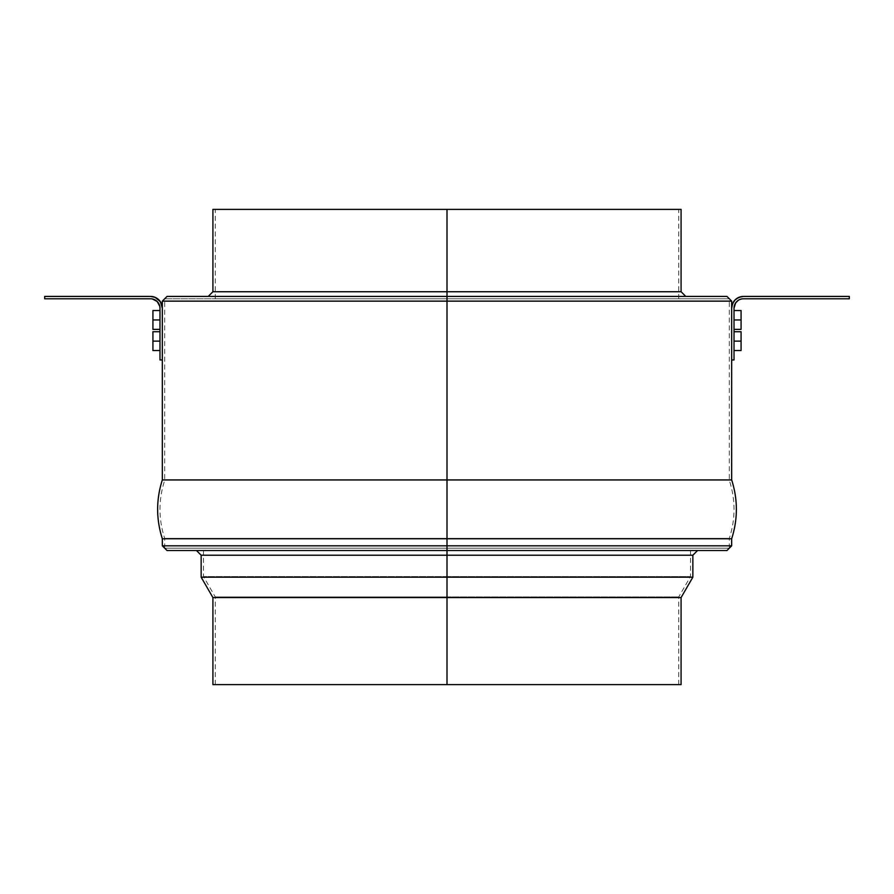 <?xml version="1.0" encoding="UTF-8"?>
<svg xmlns="http://www.w3.org/2000/svg" width="894" height="894" viewBox="0 0 894 894"><rect width="100%" height="100%" fill="white"/><g stroke="black" fill="none" stroke-linecap="round" stroke-linejoin="round"><path stroke-width="0.67" stroke-dasharray="4.47 3.35" d="M731.672 479.933L447 479.933L731.672 479.933L447 479.933L447 538.758L731.672 538.758L447 538.758L447 301.133L731.672 301.133L447 301.133L447 296.428L208.213 296.428L447 296.428L208.213 296.428L447 296.428L447 291.723L212.917 291.723L447 291.723L447 209.386L681.083 209.386L447 209.386L447 298.786L215.264 298.786L447 298.786L447 209.386L215.264 209.386L447 209.386L447 480.313L164.686 480.313L447 480.313L447 298.786L164.686 298.786L447 298.786L447 480.313L164.686 480.313L447 480.313L164.686 480.313L447 480.313L447 538.378L447 480.313L729.314 480.313L447 480.313L729.314 480.313L447 480.313L447 538.378L164.686 538.378L447 538.378L164.686 538.378L447 538.378L447 548.167L164.686 548.167L447 548.167L447 538.378L164.686 538.378L447 538.378L447 576.563L203.508 576.563L447 576.563L447 548.167L203.508 548.167L447 548.167L447 596.935L215.264 596.935L447 596.935L447 576.563L203.508 576.563L447 576.563L447 684.614L215.264 684.614L447 684.614L447 596.935L215.264 596.935L447 596.935L447 684.614L447 577.189L692.85 577.189L447 577.189L447 550.514L726.967 550.514L447 550.514L447 545.809L731.672 545.809L447 545.809L447 538.758L731.672 538.758M167.033 550.514L726.967 550.514M201.15 555.219L692.85 555.219M726.967 296.428L167.033 296.428M681.083 597.572L447 597.572L681.083 597.572M731.672 545.809L162.328 545.809M162.328 301.133L731.672 301.133M681.083 291.723L212.917 291.723M162.328 538.758L447 538.758L162.328 538.758L447 538.758L447 550.514L697.555 550.514L422.437 550.514L447 550.514L447 597.572L212.917 597.572L447 597.572L447 684.614L681.083 684.614L212.917 684.614L678.736 684.614L447 684.614L447 596.935L678.736 596.935L447 596.935L447 576.563L690.492 576.563L447 576.563L447 548.167L690.492 548.167L164.686 548.167L729.314 548.167L203.508 548.167L690.492 548.167L447 548.167L447 538.378L729.314 538.378L447 538.378L729.314 538.378L447 538.378L729.314 538.378L447 538.378L447 298.786L729.314 298.786L164.686 298.786L729.314 298.786L215.264 298.786L678.736 298.786L447 298.786L447 209.386L678.736 209.386L215.264 209.386L678.736 209.386L447 209.386L447 291.723L681.083 291.723L447 291.723L447 296.428L208.213 296.428L685.787 296.428L447 296.428L447 479.933L162.328 479.933M447 684.614L678.736 684.614L447 684.614M447 596.935L678.736 596.935L447 596.935M447 576.563L690.492 576.563L447 576.563M447 548.167L729.314 548.167L447 548.167M447 480.313L729.314 480.313L447 480.313M447 298.786L678.736 298.786L447 298.786M212.917 209.386L447 209.386L212.917 209.386M447 479.933L162.328 479.933L447 479.933M422.437 550.514L196.445 550.514L422.437 550.514M471.563 550.514L697.555 550.514L471.563 550.514M447 577.189L201.15 577.189L447 577.189M447 301.133L162.328 301.133L447 301.133M447 296.428L167.033 296.428L447 296.428M447 555.219L692.85 555.219L447 555.219M447 545.809L162.328 545.809L447 545.809M447 550.514L167.033 550.514L447 550.514M734.019 341.128L734.019 331.719L734.019 350.537L734.019 331.719L734.019 350.537L734.019 341.128L741.081 341.128L734.019 341.128M741.081 331.719L741.081 350.537L741.081 331.719M734.019 319.963L734.019 310.542L734.019 329.372L734.019 310.542L734.019 329.372L734.019 319.963L741.081 319.963L734.019 319.963M741.081 310.542L741.081 329.372L741.081 310.542M743.428 298.786L849.3 298.786L743.428 298.786A9.409 9.409 0 0 0 734.019 308.195L734.019 359.958L731.672 359.958L731.672 308.195L731.672 359.958L734.019 359.958L734.019 308.195L735.606 302.965L738.198 300.373M849.3 298.786L849.3 296.428L743.428 296.428L849.3 296.428L849.3 298.786M741.137 296.663L743.428 296.428A11.767 11.767 0 0 0 731.672 308.195L731.895 305.904M736.902 298.406L733.65 301.658M159.981 341.128L159.981 350.537L159.981 331.719L159.981 341.128L159.981 331.719L159.981 341.128L152.919 341.128L159.981 341.128M152.919 350.537L152.919 331.719L152.919 350.537M159.981 319.963L159.981 310.542L159.981 319.963L159.981 310.542L159.981 319.963L152.919 319.963L159.981 319.963M152.919 329.372L152.919 310.542L152.919 329.372M159.981 308.195L159.981 359.958L162.328 359.958L162.328 308.195L162.328 359.958L159.981 359.958L159.981 308.195A9.409 9.409 0 0 0 150.572 298.786L44.7 298.786L150.572 298.786M44.7 296.428L44.7 298.786L44.7 296.428L150.572 296.428L44.7 296.428M162.328 308.195A11.767 11.767 0 0 0 150.572 296.428L155.075 297.322L158.886 299.881M162.105 305.904L161.434 303.681M155.802 300.373L157.221 301.535M159.266 304.597L159.802 306.363M215.264 298.786L215.264 209.386M164.686 548.167L164.686 538.378C158.417 519.023 158.417 499.668 164.686 480.313L164.686 298.786M215.264 684.614L215.264 596.935L203.508 576.563L203.508 548.167M678.736 684.614L678.736 596.935L690.492 576.563L690.492 548.167M729.314 548.167L729.314 538.378C735.583 519.023 735.583 499.668 729.314 480.313L729.314 298.786M678.736 298.786L678.736 209.386"/><path stroke-width="1.34" d="M212.917 209.386L447 209.386L212.917 209.386L212.917 291.723L447 291.723L447 209.386L681.083 209.386L447 209.386L447 291.723L212.917 291.723L447 291.723L447 296.428L726.967 296.428L447 296.428L447 301.133L731.672 301.133L447 301.133L447 479.933L731.672 479.933L447 479.933L447 545.809L731.672 545.809L447 545.809L447 550.514L726.967 550.514L447 550.514L447 555.219L201.15 555.219L447 555.219L447 597.572L681.083 597.572L447 597.572L447 684.614L681.083 684.614L447 684.614L447 597.572L212.917 597.572L447 597.572L447 577.189L692.85 577.189L447 577.189L447 555.219L201.15 555.219L196.445 550.514M681.083 684.614L681.083 597.572L692.85 577.189L692.85 555.219L447 555.219L692.85 555.219L447 555.219L447 550.514L167.033 550.514L162.328 545.809L731.672 545.809L726.967 550.514L447 550.514L447 538.758L731.672 538.758L162.328 538.758L447 538.758L447 479.933L731.672 479.933C737.93 499.545 737.93 519.146 731.672 538.758L162.328 538.758C156.07 519.146 156.07 499.545 162.328 479.933L447 479.933L447 301.133L162.328 301.133L162.328 479.933M731.672 301.133L162.328 301.133L447 301.133L447 296.428L726.967 296.428L731.672 301.133L731.672 479.933M162.328 301.133L167.033 296.428L447 296.428L447 291.723L681.083 291.723L685.787 296.428M212.917 684.614L447 684.614L212.917 684.614L212.917 597.572L201.15 577.189L447 577.189L201.15 577.189L201.15 555.219M447 479.933L162.328 479.933L447 479.933M447 296.428L167.033 296.428L447 296.428M447 545.809L162.328 545.809L447 545.809M447 550.514L167.033 550.514L447 550.514M447 291.723L681.083 291.723L447 291.723M734.019 341.128L741.081 341.128L741.081 331.719L741.081 341.128L734.019 341.128M734.019 319.963L741.081 319.963L741.081 310.542L741.081 319.963L734.019 319.963M738.198 300.373L735.606 302.965L734.019 308.195L734.019 359.958L731.672 359.958L734.019 359.958L734.019 308.195A9.409 9.409 0 0 1 743.428 298.786L849.3 298.786L743.428 298.786M731.672 308.195L731.672 359.958L731.672 308.195A11.767 11.767 0 0 1 743.428 296.428L738.925 297.322L735.114 299.881L732.566 303.692L731.672 308.195M849.3 296.428L849.3 298.786L849.3 296.428L743.428 296.428L849.3 296.428M739.83 299.501L741.595 298.965L739.83 299.501M741.137 296.663L736.902 298.417M733.65 301.658L731.895 305.904M741.081 329.372L741.081 319.963L741.081 329.372L734.019 329.372M741.081 350.537L741.081 341.128L741.081 350.537L734.019 350.537M159.981 341.128L152.919 341.128L152.919 350.537L152.919 341.128L159.981 341.128M159.981 319.963L152.919 319.963L152.919 329.372L152.919 319.963L159.981 319.963M162.328 308.195L162.328 359.958L159.981 359.958L159.981 308.195L159.981 359.958L162.328 359.958L162.328 308.195L160.35 301.658L155.075 297.322L150.572 296.428L44.7 296.428L44.7 298.786L44.7 296.428L150.572 296.428A11.767 11.767 0 0 1 162.328 308.195L162.105 305.904M150.572 298.786L44.7 298.786L150.572 298.786A9.409 9.409 0 0 1 159.981 308.195L159.802 306.363L159.981 308.195M155.802 300.373L152.405 298.965L157.221 301.535L159.802 306.363M161.434 303.692L158.886 299.881M157.221 301.535L159.266 304.597M152.919 310.542L152.919 319.963L152.919 310.542L159.981 310.542M152.919 331.719L152.919 341.128L152.919 331.719L159.981 331.719M212.917 291.723L208.213 296.428M731.672 538.758L731.672 545.809M681.083 209.386L681.083 291.723M162.328 538.758L162.328 545.809M692.85 555.219L697.555 550.514M734.019 331.719L741.081 331.719M734.019 310.542L741.081 310.542M159.981 350.537L152.919 350.537M159.981 329.372L152.919 329.372"/></g></svg>
